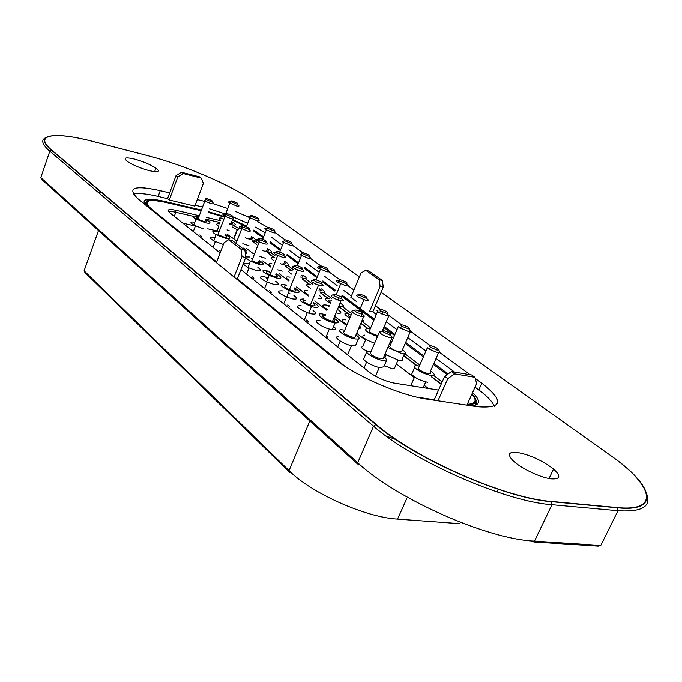 <?xml version="1.0" encoding="UTF-8"?>
<svg xmlns="http://www.w3.org/2000/svg" width="682" height="682" viewBox="0 0 682 682"><rect width="100%" height="100%" fill="white"/><g stroke="black" fill="none" stroke-linecap="round" stroke-linejoin="round"><path stroke-width="1.02" d="M359.397 276.824L250.985 199.698C230.141 184.677 183.1 164.686 147.465 155.59L93.255 141.558C54.944 131.379 32.625 134.243 51.713 150.083L376.14 424.383C414.537 458.219 504.919 498.218 551.388 501.458L617.389 507.604C661.659 512.02 652.35 484.467 609.614 454.817L381.11 292.271M134.226 159.008C143.024 161.438 150.27 164.464 155.948 168.096C160.62 171.787 158.463 172.657 149.494 170.705C141.2 168.463 134.115 165.564 128.242 162.026C122.683 157.9 124.678 156.894 134.226 159.008M517.05 452.405C529.931 454.817 542.096 460.376 553.537 469.071C561.124 476.019 560.476 479.293 551.602 478.892C540.596 477.937 519.053 467.485 512.182 459.821C507.348 454.161 508.968 451.689 517.05 452.405M475.209 378.391L481.824 383.216C504.373 400.948 502.787 408.774 477.076 406.677L427.273 399.183C400.334 395.517 354.163 375.322 334.402 358.689L138.003 198.794C126.63 187.695 134.047 184.967 160.27 190.636L169.648 192.895L176.041 175.598L177.806 176.919L169.264 200.005L167.525 198.641L169.648 192.895M197.286 199.579L204.694 201.369M213.628 203.799L227.72 208.479M235.478 211.446L249.152 217.37M257.233 221.369L267.625 227.336M275.485 232.86L284.906 239.723M292.621 245.35L302.518 252.562M310.421 258.325L320.821 265.895M328.92 271.794L339.849 279.765M348.152 285.809L353.907 290.003M376.345 314.445L372.841 311.862L375.441 305.698L380.275 309.219M389.013 315.587L401.775 324.879M410.487 331.239L430.419 345.757M439.711 352.526L470.196 374.742M466.914 405.151L476.692 383.48L474.885 377.308L454.664 373.881L447.784 378.689L437.963 400.786M494.237 406.31C492.532 401.732 487.391 396.268 478.798 389.916L475.039 387.146M454.587 372.082L436.062 358.434M425.952 350.983L407.751 337.573M396.992 329.653L386.285 321.759M382.338 280.404L379.175 279.705L365.757 270.311L368.902 271.018L382.338 280.404L383.293 287.113L375.441 305.698M351.392 296.056L343.907 290.549M337.104 285.536L324.726 276.415M318.187 271.598L306.295 262.834M299.986 258.197L288.818 249.97M282.416 245.247L271.93 237.524M265.204 232.792L255.059 226.944M247.719 223.278L233.338 217.004M225.239 213.918L209.63 208.854M202.571 206.987L195.163 205.222M181.523 172.239L183.305 173.552L201.207 178.096L199.408 176.783L181.523 172.239L176.041 175.598M160.27 190.636L158.147 196.407L167.525 198.641M158.147 196.407C146.545 193.671 138.284 192.904 133.365 194.089M216.407 262.63L224.088 242.656L228.666 239.689L241.223 249.442L241.974 256.671L234.054 276.994M372.841 311.862L369.67 311.231L380.121 286.431L383.293 287.113M356.26 301.325L350.855 297.335L361.017 272.936L365.757 270.311M201.207 178.096L203.389 183.347L194.839 206.083L169.264 200.005M208.539 211.752L224.625 216.578M232.374 219.51L246.662 226.006M253.866 230.022L263.593 236.884M270.243 241.82L280.694 249.578M287.079 254.326L298.213 262.596M304.504 267.267L316.363 276.074M322.884 280.916L335.229 290.089M342.014 295.127L374.35 319.15M384.264 326.507L394.938 334.436M405.662 342.407L423.812 355.885M433.888 363.37L448.108 373.932M472.6 392.559C480.605 400.3 480.435 404.75 472.072 405.926M144.712 204.259C141.899 198.794 148.437 197.806 164.345 201.301L201.412 210.065M434.067 400.206L444.647 376.345L447.784 378.689M444.647 376.345L451.51 371.554L454.664 373.881M474.885 377.308L471.722 375.006L451.51 371.554M379.175 279.705L380.121 286.431M183.305 173.552L177.806 176.919M237.106 279.475L245.699 257.472L241.974 256.671M245.699 257.472L244.94 250.251L241.223 249.442M244.94 250.251L232.357 240.516L228.666 239.689M147.039 201.369L144.2 203.415M475.797 405.117L476.087 400.539M142.811 187.729L151.054 188.718M515.021 494.279L515.728 494.663M155.223 200.465L149.972 199.221M381.698 428.901L380.547 428.441M232.86 225.128L239.152 228.751L237.43 229.706M438.552 390.095L394.392 383.139C385.142 381.229 376.788 377.589 369.329 372.219L240.959 269.612M220.124 252.962L169.809 212.741C166.493 209.621 168.437 208.777 175.624 210.218L199.272 215.725M226.808 233.986L236.449 240.686M246.645 248.538L253.227 253.61M262.706 260.916L270.66 267.037M279.339 273.729L288.793 281.001M296.542 286.977L308.255 295.997M314.692 300.95L326.883 310.344M334.393 316.133L346.669 325.587M356.669 333.285L365.492 340.079M384.691 354.87L385.799 355.723M396.387 363.881L414.281 377.666M424.221 385.321L428.33 388.484M218.965 231.351L207.72 228.802M195.393 226.006L182.844 223.159M397.956 360.241L394.614 367.982L392.389 368.894L384.367 365.586M199.741 234.949C201.727 236.253 201.795 236.884 199.945 236.833M306.568 320.046C308.631 321.529 308.793 322.33 307.062 322.45M287.659 304.99C289.773 306.474 289.952 307.258 288.171 307.352M219.101 250.422L220.661 251.573M220.277 252.57L219.63 252.57M410.513 385.68L411.22 384.657M326.269 335.74C328.264 337.215 328.417 338.033 326.729 338.17M348.204 353.421L347.249 354.572M367.121 351.128C361.878 348.63 360.411 347.129 362.73 346.609L365.799 339.363M264.164 288.162L264.667 288.324M269.484 290.532C271.666 292.007 271.845 292.783 270.029 292.851M252.016 276.628C254.25 278.103 254.437 278.861 252.579 278.904M245.315 251.948C246.807 253.039 246.799 253.585 245.29 253.568M194.097 223.96L194.353 223.287M309.705 312.373L309.151 312.254M288.145 293.567L288.793 293.84M328.46 306.508L328.988 306.627M266.236 278.188L267.873 278.614M219.416 223.841C216.16 223.457 215.87 224.225 218.538 226.151M226.987 229.919L229.075 230.482M384.955 354.239L398.944 360.437C402.082 360.897 403.19 360.369 402.269 358.851L404.46 353.796M194.754 222.221C190.073 221.497 189.715 222.434 193.697 225.034L203.509 228.862M301.06 305.57C294.36 305.732 296.926 308.264 308.776 313.174L311.648 313.899C316.499 314.538 316.968 313.396 313.055 310.472M307.957 290.83C302.834 290.157 302.842 291.453 307.991 294.735M318.102 298.588C322.688 299.245 323.115 298.213 319.364 295.494M282.408 290.899C275.954 290.523 277.395 292.587 286.721 297.096L292.569 298.895C297.488 299.568 297.94 298.46 293.925 295.553M289.85 293.388L288.452 292.791M259.936 256.5L265.298 258.188M214.949 237.694L214.66 237.626C209.365 236.773 209.067 237.839 213.756 240.814L223.372 244.48M412.405 372.594L411.638 374.367C415.099 377.956 420.402 380.607 427.563 382.329M320.497 320.855C310.114 318.724 321.614 327.854 331.529 329.534L332.287 329.653C336.362 329.969 336.593 328.758 332.987 326.03M290.072 277.139C285.264 276.415 284.923 277.472 289.066 280.328M345.902 319.858C340.54 319.312 340.932 320.907 347.07 324.641M358.698 328.477C360.889 328.477 361.213 327.71 359.67 326.158M329.346 305.783L326.559 305.059C321.145 304.47 321.537 306.013 327.727 309.696M336.03 312.885L337.104 313.123C341.631 313.746 342.066 312.697 338.417 309.96M338.715 336.558C331.657 336.2 343.702 344.504 352.262 345.834L355.433 345.919L356.055 344.453M366.72 351.827L363.992 358.255C361.537 359.866 372.96 366.584 379.9 367.572L383.83 366.839L386.677 360.215M364.802 335.084C360.292 336.124 363.549 338.852 374.589 343.293M271.947 263.789C268.299 263.354 267.949 264.241 270.89 266.449M277.745 269.808L282.237 271.155M268.179 277.838L264.48 276.798C258.401 276.184 259.1 277.872 266.577 281.888L274.249 284.488C279.219 285.195 279.654 284.113 275.554 281.223M249.382 263.789L243.517 263.047M243.124 264.053L247.924 267.514L256.637 270.635C261.658 271.385 262.076 270.319 257.89 267.455M242.826 243.67L248.973 245.708M231.59 221.565L233.747 222.835C236.339 224.855 235.529 225.461 231.317 224.651L229.229 224.08M220.763 220.32C217.805 218.129 218.53 217.464 222.946 218.317M389.141 344.47L390.53 344.717M402.482 349.772L405.185 352.108C406.114 353.617 405.014 354.128 401.886 353.643L387.87 347.445M205.649 219.357L207.601 220.422C211.258 222.92 210.653 223.739 205.785 222.861L195.956 219.033C191.864 216.347 192.358 215.461 197.439 216.373L198.888 216.748M313.677 302.672C319.679 306.32 319.909 307.846 314.376 307.25L311.495 306.508C299.637 301.597 297.045 299.091 303.737 298.98M321.469 288.921C325.715 291.811 325.459 292.919 320.693 292.246M310.574 288.375C305.408 285.119 305.391 283.848 310.515 284.547M294.539 287.932C300.566 291.529 300.788 293.004 295.212 292.356L289.356 290.549C280.012 286.039 278.563 284.002 284.999 284.42M242.937 247.847C246.466 249.953 247.174 251.155 245.068 251.445M267.557 248.632L269.688 249.885C272.715 252.161 272.05 252.92 267.685 252.152L262.323 250.447M225.213 234.523L227.072 235.512C231.215 238.248 230.763 239.203 225.733 238.359L216.1 234.685C211.394 231.727 211.693 230.687 216.978 231.556M430.555 370.931L433.147 372.909C435.099 375.032 434.264 375.859 430.623 375.381C423.462 373.642 418.143 370.991 414.656 367.436C413.769 365.893 414.878 365.356 417.981 365.825L419.336 366.106M324.504 314.428L325.646 314.734M333.848 318.153C339.329 321.563 339.747 323.14 335.101 322.884L334.333 322.765C324.427 321.043 312.868 311.972 323.251 314.146M303.712 275.511C307.377 278.128 306.926 279.083 302.348 278.367M291.572 274.079C287.42 271.248 287.744 270.208 292.552 270.959M362.406 319.653C363.958 321.188 363.642 321.947 361.451 321.93M349.815 318.068C343.66 314.351 343.259 312.782 348.613 313.362M340.13 302.987C344.76 306.082 344.64 307.309 339.781 306.678L338.698 306.431M330.386 303.243C324.189 299.577 323.788 298.051 329.193 298.665M355.961 334.973C359.099 337.104 359.883 338.46 358.331 339.048L355.16 338.945C346.609 337.573 334.512 329.321 341.563 329.73L344.742 330.199M383.966 356.55L386.839 359.832L382.926 360.522C375.987 359.499 364.529 352.807 366.967 351.239L371.255 351.136M377.427 336.61C366.379 332.168 363.097 329.457 367.598 328.468L370.198 328.954M284.317 261.257L286.431 262.485C289.722 264.914 289.142 265.758 284.692 265.008L280.191 263.661M273.329 260.302C270.37 258.12 270.72 257.25 274.36 257.702M276.159 273.78C282.203 277.318 282.425 278.742 276.815 278.06L269.134 275.443C261.641 271.445 260.925 269.774 267.003 270.43M259.22 260.558C264.582 263.815 264.548 265.068 259.126 264.309L250.405 261.18L245.588 257.745M245.639 256.935L249.689 256.978M251.36 236.441L253.508 237.711C256.321 239.859 255.588 240.541 251.291 239.757L245.145 237.711M231.3 222.315C232.988 223.619 232.485 224.011 229.783 223.483L229.484 223.415M410.317 331.631L401.886 351.145L399.686 351.98C394.358 350.548 391.033 348.766 389.703 346.635L389.831 346.345M205.376 220.09C207.746 221.71 207.379 222.23 204.259 221.676L197.959 219.212C195.487 217.592 195.7 217.012 198.615 217.473M313.294 303.592C315.809 305.442 315.519 306.158 312.424 305.732L310.353 305.186C302.987 302.075 301.418 300.506 305.655 300.472M319.619 288.904C322.023 290.626 321.759 291.274 318.826 290.83M294.181 288.818C296.755 290.66 296.474 291.35 293.337 290.899L289.424 289.671C283.644 286.849 282.783 285.57 286.841 285.852M267.25 249.416C269.237 250.891 268.827 251.385 266.014 250.891M224.924 235.273C227.626 237.038 227.362 237.651 224.122 237.114L217.942 234.744L225 216.296L224.276 215.879C222.11 214.344 222.545 213.875 225.572 214.463L225.989 214.566M438.526 352.824L430.018 372.159C431.126 373.438 430.555 373.932 428.305 373.625C423.88 372.56 420.521 370.906 418.219 368.664L418.748 367.453M333.208 318.988C335.587 320.787 335.373 321.529 332.569 321.231L332.305 321.179C326.022 320.088 318.656 314.334 325.254 315.698M301.325 275.127C303.771 276.841 303.507 277.472 300.549 277.011M350.19 317.173C347.419 315.229 347.564 314.462 350.599 314.862M330.744 302.39C327.889 300.447 328.008 299.688 331.102 300.114L331.631 300.233M355.382 336.345L354.947 337.385L353.037 337.292C345.373 334.862 342.441 332.91 344.231 331.426L352.287 312.16M392.193 337.36L383.173 358.4L380.684 358.783C374.461 357.044 371.059 355.092 370.488 352.918L379.397 331.998M377.828 335.672C370.403 333.14 367.7 331.282 369.729 330.079L377.606 311.461M284.002 262.05C286.176 263.636 285.835 264.181 282.962 263.704M275.826 274.624C278.452 276.457 278.188 277.131 275.017 276.662L269.987 274.931C265.358 272.425 264.948 271.385 268.768 271.803L270.984 272.425M258.171 260.984C260.856 262.8 260.601 263.465 257.395 262.971L251.752 260.916L259.22 241.863L258.026 241.215C255.324 239.425 255.588 238.811 258.802 239.373M251.385 258.299L252.647 258.623M251.061 237.208C252.903 238.606 252.442 239.05 249.689 238.538M238.018 204.856C239.732 206.126 239.237 206.484 236.535 205.93L229.323 202.844C228.052 201.787 228.547 201.48 230.814 201.915M409.396 329.585L410.683 330.787L410.061 331.665L408.518 331.529L400.002 327.914L398.459 326.226L389.703 346.635M212.179 202.145C214.574 203.73 214.216 204.216 211.096 203.62L204.216 200.798L205.981 199.519C204.591 198.513 204.95 198.223 207.055 198.65L211.224 200.244C213.406 201.54 213.296 201.966 210.9 201.531L205.981 199.519M320.941 283.388C323.993 285.4 323.882 286.167 320.608 285.698L315.596 283.993C310.489 281.308 309.884 280.166 313.754 280.558M326.695 269.518L326.934 269.654C329.824 271.521 329.721 272.212 326.635 271.734L318.562 268.239C316.985 266.901 317.488 266.466 320.08 266.943L320.455 267.029M301.58 268.964C304.692 270.959 304.598 271.709 301.282 271.214L295.144 268.938C291.274 266.671 291.129 265.784 294.701 266.278M248.129 229.084C251.198 230.976 251.061 231.633 247.728 231.07L240.797 228.282C238.402 226.637 238.76 226.109 241.871 226.68M274.377 231.326C276.389 232.775 275.997 233.235 273.192 232.698L265.639 229.459C264.207 228.257 264.761 227.907 267.293 228.419M231.965 216.961C234.685 218.7 234.438 219.272 231.207 218.683L225 216.296M439.575 351.81L439.771 352.279L437.512 352.705L428.637 348.903L427.358 347.769L418.219 368.664M341.102 298.426C344.018 300.378 343.992 301.188 341.017 300.847L337.948 299.995C332.236 297.625 330.19 296.048 331.81 295.263L333.524 294.581M308.869 256.458C311.333 258.137 311.094 258.725 308.136 258.222L300.25 254.821L302.237 253.559C301.129 252.638 301.504 252.349 303.354 252.707L307.343 254.164C310.131 255.733 310.31 256.338 307.863 255.989L302.237 253.559M366.021 298.094C369.022 300.071 368.988 300.839 365.91 300.412L357.087 296.44L356.677 295.135L360.505 294.317C366.549 296.448 368.237 297.676 365.578 298.017L359.278 295.178L358.979 294.257M345.97 283.524C349.031 285.485 349.005 286.244 345.876 285.784L337.564 282.16C335.987 280.796 336.482 280.345 339.056 280.805L339.542 280.916M362.125 314.104C364.29 315.519 364.802 316.371 363.659 316.67L361.656 316.516C355.944 314.871 352.654 313.081 351.784 311.128L352.671 310.787M390.931 335.553L392.244 337.24L389.78 337.539C384.963 336.303 381.545 334.598 379.516 332.424L379.499 331.75M386.899 313.268L388.868 315.689L386.771 315.647L379.149 312.578C376.677 310.949 376.353 310.122 378.186 310.08M291.333 243.679C293.533 245.23 293.2 245.742 290.336 245.222L282.621 241.905L284.573 240.669C283.507 239.774 283.891 239.51 285.732 239.876L290.038 241.513C292.39 242.903 292.399 243.414 290.08 243.039L284.573 240.669M282.987 255.102C286.159 257.088 286.073 257.822 282.723 257.302L276.082 254.736C272.928 252.749 273.039 252.025 276.398 252.562M265.102 241.778C268.341 243.755 268.273 244.471 264.889 243.926L259.22 241.863M258.001 219.408C259.868 220.772 259.424 221.181 256.671 220.636L249.271 217.464C247.916 216.33 248.444 215.998 250.857 216.475M232.468 201.088L237.021 202.912C238.657 203.986 238.427 204.31 236.322 203.892L231.172 201.693C230.226 200.9 230.661 200.696 232.468 201.088M402.627 324.99C407.793 326.635 410.001 328.008 409.251 329.108L402.065 326.431C400.453 325.186 400.632 324.7 402.627 324.99M315.408 279.62L315.519 279.646C321.614 281.828 323.217 283.039 320.31 283.286L316.729 282.067C313.089 280.149 312.646 279.339 315.408 279.62M321.657 266.031L324.982 267.173C328.502 268.981 328.954 269.74 326.346 269.45L320.583 266.952C319.449 265.997 319.807 265.69 321.657 266.031M296.295 265.341L297.923 265.801C302.953 267.949 303.976 268.964 301.001 268.853L296.619 267.233C293.857 265.613 293.746 264.983 296.295 265.341M243.312 225.742L247.063 227.097C249.953 228.675 250.098 229.271 247.489 228.871L242.545 226.884C240.831 225.716 241.087 225.333 243.312 225.742M268.768 227.515L273.218 229.254C275.272 230.525 275.187 230.959 272.945 230.567L267.557 228.248C266.526 227.387 266.935 227.149 268.768 227.515M226.961 213.526L230.951 215.009C233.483 216.45 233.491 216.961 230.985 216.544L226.04 214.532C224.489 213.44 224.796 213.108 226.961 213.526M431.28 345.851C435.142 346.916 437.631 348.229 438.722 349.798L437.102 350.096L430.777 347.385C429.14 346.098 429.31 345.586 431.28 345.851M335.322 294.505C341.588 296.704 343.285 297.974 340.429 298.315L338.425 297.744C334.351 296.056 332.893 294.931 334.044 294.368L335.322 294.505M340.693 279.893L342.441 280.396C347.317 282.519 348.357 283.533 345.569 283.448L339.636 280.856C338.502 279.884 338.852 279.569 340.693 279.893M356.089 310.02C362.466 312.245 364.239 313.575 361.417 314.001L361.341 313.984C357.266 312.808 354.921 311.529 354.29 310.139L356.089 310.02M383.77 330.702C388.945 332.305 391.263 333.728 390.743 334.99L389.405 334.913L382.082 331.264L383.77 330.702M381.127 309.338C387.274 311.495 389.038 312.782 386.421 313.191L380.982 311.001C378.911 309.585 378.953 309.031 381.127 309.338M277.941 251.624L280.634 252.485C284.718 254.437 285.323 255.273 282.459 255L277.719 253.167C275.468 251.752 275.537 251.24 277.941 251.624M260.285 238.436L263.644 239.587C267.037 241.334 267.37 242.033 264.633 241.684L259.74 239.749C257.813 238.47 257.992 238.035 260.285 238.436M252.408 215.606L256.935 217.396C258.776 218.564 258.606 218.948 256.441 218.547L251.164 216.279C250.166 215.452 250.584 215.231 252.408 215.606M617.389 507.604L617.994 510.733C642.828 512.301 652.18 506.189 646.042 492.395M610.185 455.226L609.614 454.817M551.388 501.458L551.977 504.723L617.994 510.733L600.782 545.464L598.293 546.154L533.767 541.994M376.14 424.383L373.531 426.199C412.516 460.742 504.654 501.551 551.977 504.723L534.483 541.141L600.782 545.464M51.713 150.083L49.803 151.208L373.531 426.199L357.718 462.737C395.731 498.508 486.939 539.249 534.483 541.141L531.994 541.883M45.984 137.568C40.656 139.776 41.934 144.328 49.803 151.208L40.792 177.584L41.696 179.375L357.538 464.007M250.985 199.698L251.539 200.09M478.798 389.916L481.824 383.216M358.57 464.928L357.718 462.737L40.792 177.584M258.06 233.935L258.742 233.278M164.345 201.301L164.302 201.974M254.258 242.69L255.025 240.72M159.622 215.58L159.443 216.066M309.816 420.999L289.04 470.648C311.001 493.001 365.339 517.382 397.563 519.121L406.77 498.542M397.563 519.121L459.915 523.691M84.099 270.805L84.986 272.544L289.893 472.609L289.04 470.648L84.099 270.805L98.489 230.55M475.064 399.26C476.701 402.048 476.565 404.128 474.663 405.492M144.558 204.037L147.312 201.548M345.194 366.464L237.37 278.793M216.663 261.956L150.713 208.334L149.827 208.428M434.272 399.737L416.591 397.069M471.918 394.06C477.349 400.522 475.814 403.923 467.315 404.264M257.114 233.227L263.243 237.788M269.884 242.724L280.328 250.499M286.713 255.247L297.838 263.533M304.121 268.205L315.979 277.028M322.492 281.871L334.836 291.052M341.614 296.099L373.932 320.148M383.83 327.513L394.503 335.45M405.219 343.43L423.352 356.916M433.428 364.418L447.136 374.614M208.291 212.392L224.421 217.106L208.308 212.349M232.17 220.039L246.424 226.603L232.178 220.013M253.576 230.755L256.475 232.75M165.257 202.239L201.164 210.712M150.713 208.334C142.905 200.687 147.875 198.684 165.649 202.332M206.399 217.388L220.09 220.576M254.215 240.115L257.532 242.613M270.618 252.485L275.093 255.861M287.633 265.315L293.354 269.637M305.297 278.64L312.97 284.428M319.449 289.313L321.256 290.677M323.652 292.484L331.733 298.58M342.739 306.874L351.673 313.618M362.594 321.853L370.641 327.923M389.985 342.517L391.11 343.361M404.835 353.719L419.814 365.015M433.564 375.381L442.192 381.886M232.187 226.876L237.131 229.732L233.713 238.581M175.624 210.218L175.803 212.255L193.219 216.296M205.717 219.195L219.936 222.494M169.145 212.179C169.809 211.386 172.035 211.411 175.803 212.255L174.285 216.322M169.809 212.741L170.577 213.364M369.329 372.219L370.13 372.832M394.392 383.139L393.446 382.977M252.178 241.121L256.756 244.591M268.324 253.346L274.011 257.651M285.025 265.989L291.291 270.737M302.279 279.057L309.253 284.326M320.463 292.817L327.914 298.46M339.534 307.258L347.334 313.166M360.838 323.387L367.547 328.468M403.608 355.765L416.676 365.663M431.416 376.822L441.169 384.205M217.089 230.925L218.837 226.347M233.926 238.743L237.345 229.894M101.388 192.085L98.208 192.324M397.06 440.026L386.003 435.994M122.649 210.065L122.052 209.945M149.401 200.517L145.974 199.707M611.149 455.917C652.819 484.791 661.864 512.353 617.662 507.851L551.661 501.713C505.021 498.474 414.281 458.261 375.577 424.409L51.261 150.049C32.489 134.175 54.739 131.311 93.178 141.515L147.389 155.547C183.219 164.754 230.456 184.651 251.547 200.107M154.635 171.685L155.948 168.096M549.044 478.5L553.537 469.071M148.412 188.752L148.574 188.326M497.152 492.02L498.465 489.216M201.181 210.67L165.487 202.247C147.448 198.479 142.282 200.517 149.989 208.368L216.467 262.476M237.166 279.322L339.218 362.372M467.042 404.861C476.991 404.639 478.713 401.144 472.208 394.392M257.25 234.071L253.525 230.891M252.255 240.925L256.833 244.395M268.401 253.15L274.377 257.668M285.11 265.792L291.726 270.797M302.365 278.853L309.688 284.394M320.549 292.612L328.349 298.52M339.627 307.053L347.769 313.217M360.931 323.174L367.99 328.519M403.701 355.544L417.12 365.705M431.518 376.6L441.263 383.975M385.083 357.394L386.08 355.075M193.313 231.53L195.419 225.955M304.223 320.182L307.292 312.68M283.738 303.805L286.474 297.002M213.108 247.353L215.307 241.616M410.76 385.722L414.579 376.984M423.19 387.674L425.713 381.937M325.843 337.462L329.338 329.022M337.735 346.968L340.216 341.051M347.743 354.512L351.46 345.672M364.069 368.016L366.609 362.048M375.671 375.893L379.286 367.462M264.599 288.512L267.131 282.135M246.577 274.104L248.964 268.009M193.697 225.034L195.956 219.033M308.776 313.174L311.495 306.508M286.721 297.096L289.356 290.549M213.756 240.814L216.1 234.685M411.638 374.367L414.656 367.436M332.287 329.653L335.101 322.884M355.433 345.919L358.331 339.048M266.577 281.888L269.134 275.443M258.214 263.116L258.879 261.436M247.924 267.514L250.405 261.18M225.861 213.338L229.766 203.142M197.959 219.212L204.779 201.139M310.353 305.186L318.537 285.136M316.09 279.791L320.344 269.339M289.424 289.671L297.361 269.961M236.066 243.389L241.709 228.802M262.689 239.194L266.33 229.919M332.569 321.231L341.017 300.847M297.42 265.639L301.453 255.597M359.192 311.009L363.873 299.858M336.192 294.718L340.633 283.942M354.947 337.385L363.659 316.67M382.508 330.608L388.868 315.689M279.68 252.127L283.507 242.485M269.987 274.931L277.685 255.545M246.364 226.782L249.834 217.839M237.379 204.089L237.515 204.54M231.172 201.693L229.323 202.844M409.251 329.108L410.061 331.665M402.065 326.431L400.002 327.914M316.729 282.067L315.596 283.993M320.583 266.952L318.562 268.239M296.619 267.233L295.144 268.938M242.545 226.884L240.797 228.282M267.557 228.248L265.639 229.459M226.04 214.532L224.276 215.879M438.722 349.798L439.771 352.279M430.777 347.385L428.637 348.903M338.425 297.744L337.948 299.995M359.278 295.178L357.087 296.44M339.636 280.856L337.564 282.16M361.341 313.984L361.656 316.516M354.29 310.139L351.784 311.128M390.743 334.99L391.647 337.65M382.082 331.264L379.516 332.424M382.798 311.955L381.69 313.916M380.982 311.001L379.149 312.578M277.719 253.167L276.082 254.736M259.74 239.749L258.026 241.215M251.164 216.279L249.271 217.464"/></g></svg>
